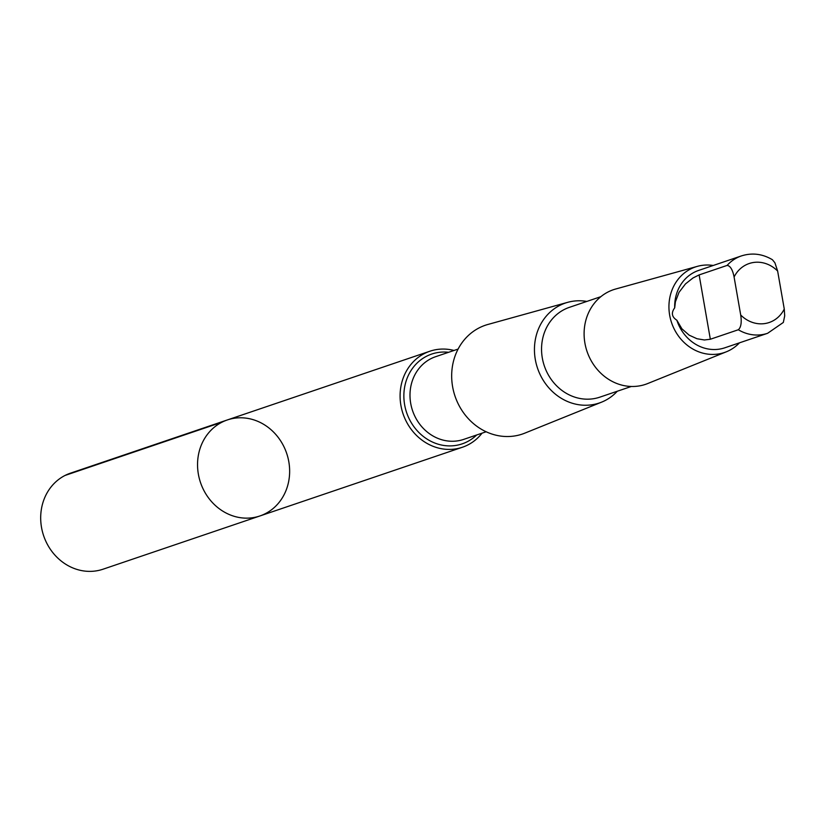 <?xml version="1.0" encoding="UTF-8"?>
<svg xmlns="http://www.w3.org/2000/svg" width="826" height="826" viewBox="0 0 826 826"><rect width="100%" height="100%" fill="white"/><g stroke="black" fill="none" stroke-linecap="round" stroke-linejoin="round"><path stroke-width="1.24" d="M198.157 456.541A50.696 45.492 -108.7 0 1 227.305 419.959A50.696 45.492 -108.7 0 1 286.674 453.35A50.696 45.492 -108.7 0 1 259.891 515.971A50.696 45.492 -108.7 0 1 214.409 504.603A50.696 45.492 -108.7 0 1 198.157 456.541A50.696 45.492 -108.7 0 1 227.305 419.959L70.447 473.174A50.706 45.492 71.3 0 0 41.3 509.766A50.706 45.492 71.3 0 0 57.552 557.829A50.706 45.492 71.3 0 0 103.033 569.207L259.891 515.971A50.696 45.492 -108.7 0 1 214.409 504.603A50.696 45.492 -108.7 0 1 198.157 456.541M676.855 320.22L681.915 328.82L689.152 335.16L696.958 338.722L704.372 339.971L710.339 339.249L738.33 329.75C741.036 327.375 741.831 322.45 740.705 314.995L734.087 276.999C732.641 269.679 730.318 265.817 727.117 265.414L699.126 274.913L692.993 277.97L685.487 283.907L679.003 292.363L675.41 301.81L674.697 307.84C671.042 312.806 671.755 316.936 676.855 320.22A40.846 36.643 71.3 0 0 724.898 347.777L767.633 333.281L783.327 322.45L784.7 315.883L784.266 309.038L777.638 271.042A31.14 27.95 71.3 0 0 734.087 276.999M454.001 350.461A50.696 45.482 71.3 0 0 429.85 351.236A50.696 45.482 71.3 0 0 400.703 387.817A50.696 45.482 71.3 0 0 416.954 435.87A50.696 45.482 71.3 0 0 462.436 447.238A50.696 45.482 71.3 0 0 482.064 433.154M586.842 301.428A52.781 47.35 71.3 0 0 567.72 302.326L487.908 324.463A57.459 51.563 71.3 0 0 452.369 366.703A57.459 51.563 71.3 0 0 471.822 422.148A57.459 51.563 71.3 0 0 524.789 433.154L601.596 402.148A52.781 47.35 71.3 0 0 617.311 391.225M567.72 302.326A52.781 47.35 71.3 0 0 535.083 341.117A52.781 47.35 71.3 0 0 552.945 392.04A52.781 47.35 71.3 0 0 601.596 402.148M600.863 296.668L569.393 307.344A47.412 42.549 71.3 0 0 542.124 341.561A47.412 42.549 71.3 0 0 557.323 386.516A47.412 42.549 71.3 0 0 599.862 397.151L631.343 386.465M713.22 265.476A45.162 40.526 71.3 0 0 697.423 266.344L615.607 289.038A49.963 44.831 71.3 0 0 584.705 325.764A49.963 44.831 71.3 0 0 601.627 373.971A49.963 44.831 71.3 0 0 647.677 383.553L726.405 351.773A45.162 40.526 71.3 0 0 739.476 342.831M697.423 266.344A45.162 40.526 71.3 0 0 669.483 299.539A45.162 40.526 71.3 0 0 684.775 343.12A45.162 40.526 71.3 0 0 726.405 351.773M777.638 271.042L774.902 262.782L772.424 259.736C762.46 253.819 752.114 252.539 741.387 255.926L698.651 270.422A40.846 36.643 71.3 0 0 675.172 299.9A40.846 36.643 71.3 0 0 674.697 307.84M221.967 422.2L65.109 475.425M738.33 329.75A40.846 36.643 71.3 0 0 767.633 333.281M740.705 314.995A31.14 27.95 71.3 0 0 784.266 309.038M448.621 352.289A47.412 42.549 71.3 0 0 404.441 388.282A47.412 42.549 71.3 0 0 426.815 438.936A47.412 42.549 71.3 0 0 476.674 434.982M458.1 349.078L435.622 356.698A43.664 39.173 71.3 0 0 410.522 388.21A43.664 39.173 71.3 0 0 424.512 429.592A43.664 39.173 71.3 0 0 463.685 439.391L486.153 431.771M741.387 255.926A40.846 36.643 71.3 0 0 727.117 265.414M699.126 274.913L710.339 339.249M429.85 351.236L227.305 419.959M462.436 447.238L259.891 515.971"/></g></svg>
